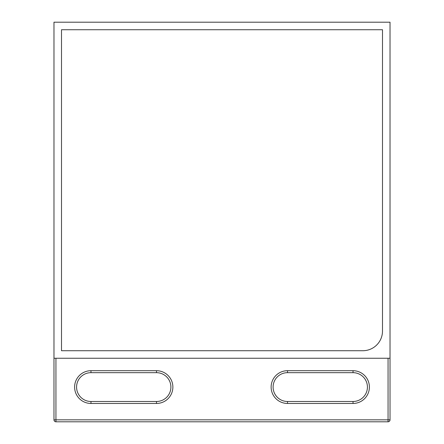 <?xml version="1.0" encoding="UTF-8"?>
<svg xmlns="http://www.w3.org/2000/svg" width="444" height="444" viewBox="0 0 444 444"><rect width="100%" height="100%" fill="white"/><g stroke="black" fill="none" stroke-linecap="round" stroke-linejoin="round"><path stroke-width="0.67" d="M90.981 401.493A14.413 14.413 0 0 1 76.573 387.079A14.413 14.413 0 0 1 90.981 372.671L156.493 372.671A14.413 14.413 0 0 1 170.901 387.079A14.413 14.413 0 0 1 156.493 401.493L90.981 401.493A14.413 14.413 0 0 1 76.573 387.079A14.413 14.413 0 0 1 90.981 372.671L90.981 370.701L156.493 370.701A16.378 16.378 0 0 1 172.871 387.079A16.378 16.378 0 0 1 156.493 403.457L90.981 403.457L90.981 401.493M53.974 358.258L53.974 419.835A1.965 1.965 0 0 0 55.938 421.8L388.062 421.8A1.965 1.965 0 0 0 390.026 419.835L390.026 22.2L53.974 22.2L53.974 358.258L390.026 358.258M55.938 358.258L55.938 419.835L53.974 419.835M390.026 419.835L388.062 419.835L388.062 421.8M61.505 350.721L362.842 350.721A19.653 19.653 0 0 0 382.495 331.069L382.495 29.731L61.505 29.731L61.505 350.721M353.019 401.493L287.507 401.493A14.413 14.413 0 0 1 273.099 387.079A14.413 14.413 0 0 1 287.507 372.671L353.019 372.671A14.413 14.413 0 0 1 367.427 387.079A14.413 14.413 0 0 1 353.019 401.493L353.019 403.457L287.507 403.457A16.378 16.378 0 0 1 271.129 387.079A16.378 16.378 0 0 1 287.507 370.701L353.019 370.701A16.378 16.378 0 0 1 369.391 387.079A16.378 16.378 0 0 1 353.019 403.457M90.981 403.457A16.378 16.378 0 0 1 74.609 387.079A16.378 16.378 0 0 1 90.981 370.701M55.938 421.8L55.938 419.835L388.062 419.835L388.062 358.258M287.507 403.457L287.507 401.493M287.507 370.701L287.507 372.671M353.019 370.701L353.019 372.671M156.493 403.457L156.493 401.493A14.413 14.413 0 0 0 170.901 387.079A14.413 14.413 0 0 0 156.493 372.671L156.493 370.701"/></g></svg>
